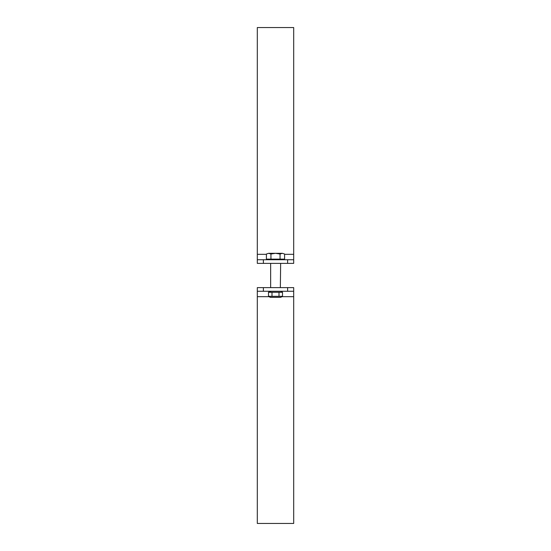 <?xml version="1.0" encoding="UTF-8"?>
<svg xmlns="http://www.w3.org/2000/svg" width="551" height="551" viewBox="0 0 551 551"><rect width="100%" height="100%" fill="white"/><g stroke="black" fill="none" stroke-linecap="round" stroke-linejoin="round"><path stroke-width="0.83" d="M280.652 287.622L270.348 287.622M263.378 287.622L257.31 287.622L257.31 291.265L293.69 291.265L293.69 287.622L263.378 287.622L263.378 291.265M257.31 291.265L257.31 523.45L293.69 523.45L293.69 296.686L281.885 296.686M293.69 291.265L293.69 296.686M270.348 263.378L280.652 263.378L280.349 287.622M263.378 263.378L263.378 259.735L257.31 259.735L257.31 263.378L293.69 263.378L293.69 259.735L287.622 259.735L287.622 263.378M263.378 259.735L287.622 259.735M293.69 259.735L293.69 27.55L257.31 27.55L257.31 263.378M282.498 296.328L280.776 297.326L270.224 297.326L268.502 296.328L282.498 296.328L282.498 292.257L268.502 292.257L270.224 291.265M268.502 296.328L268.502 292.257M272.001 296.328L272.001 292.257M278.999 296.328L278.999 292.257M270.651 263.378L270.651 287.622M270.651 291.265L270.651 291.748M266.402 254.018L268.674 253.308L266.402 254.018L266.402 259.128L270.947 259.128L270.947 254.018L268.674 253.308L275.5 253.308L270.947 254.018M284.598 254.018L282.326 253.308L284.598 254.018L284.598 259.128L270.947 259.128M280.053 254.018L275.5 253.308L282.326 253.308L280.053 254.018L280.053 259.128M282.532 259.735L282.532 259.128L268.468 259.128L268.468 259.735M287.622 287.622L287.622 291.265M269.115 296.686L257.31 296.686M293.69 254.314L284.598 254.314M266.402 254.314L257.31 254.314M280.776 291.265L282.498 292.257"/></g></svg>
